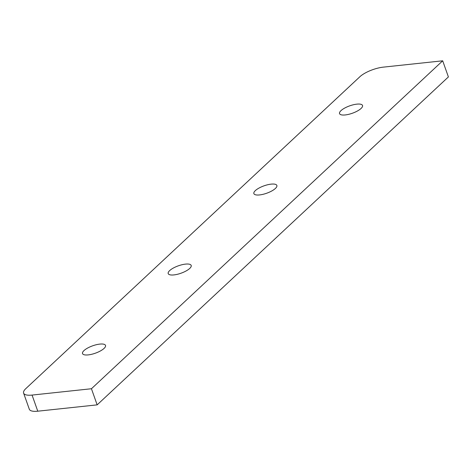 <?xml version="1.0" encoding="UTF-8"?>
<svg xmlns="http://www.w3.org/2000/svg" width="472" height="472" viewBox="0 0 472 472"><rect width="100%" height="100%" fill="white"/><g stroke="black" fill="none" stroke-linecap="round" stroke-linejoin="round"><path stroke-width="0.71" d="M173.914 274.916A12.195 3.929 -19.5 0 0 186.039 270.993A12.195 3.929 -19.5 0 0 191.19 265.447A12.195 3.929 -19.5 0 0 185.478 264.113A12.195 3.929 -19.5 0 0 173.354 268.037A12.195 3.929 -19.5 0 0 168.203 273.583A12.195 3.929 -19.5 0 0 173.914 274.916M259.582 194.93A12.195 3.929 -19.5 0 0 271.713 191.007A12.195 3.929 -19.5 0 0 276.863 185.461A12.195 3.929 -19.5 0 0 271.152 184.133A12.195 3.929 -19.5 0 0 259.022 188.057A12.195 3.929 -19.5 0 0 253.871 193.603A12.195 3.929 -19.5 0 0 259.582 194.93M345.256 114.944A12.195 3.929 -19.5 0 0 357.381 111.02A12.195 3.929 -19.5 0 0 362.531 105.474A12.195 3.929 -19.5 0 0 356.82 104.147A12.195 3.929 -19.5 0 0 344.696 108.07A12.195 3.929 -19.5 0 0 339.545 113.616A12.195 3.929 -19.5 0 0 345.256 114.944M88.24 354.897A12.195 3.929 -19.5 0 0 100.371 350.973A12.195 3.929 -19.5 0 0 105.521 345.427A12.195 3.929 -19.5 0 0 99.81 344.1A12.195 3.929 -19.5 0 0 87.68 348.023A12.195 3.929 -19.5 0 0 82.529 353.569A12.195 3.929 -19.5 0 0 88.24 354.897M442.689 60.805L383.311 67.136A18.066 5.823 -19.5 0 0 359.9 76.718L25.783 388.657A18.066 5.823 -19.5 0 0 23.6 393.105A18.066 5.823 -19.5 0 0 32.061 395.076L91.444 388.739L442.689 60.805L448.4 76.924L97.149 404.864L91.444 388.739M32.061 395.076L37.772 411.195L97.149 404.864M37.772 411.195A18.066 5.823 160.5 0 1 29.311 409.224L23.6 393.105"/></g></svg>
